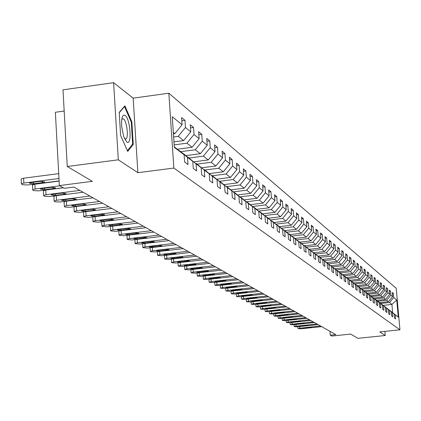 <?xml version="1.0" encoding="UTF-8"?>
<svg xmlns="http://www.w3.org/2000/svg" width="421" height="421" viewBox="0 0 421 421"><rect width="100%" height="100%" fill="white"/><g stroke="black" fill="none" stroke-linecap="round" stroke-linejoin="round"><path stroke-width="0.63" d="M64.181 111.049L55.367 112.27L59.372 185.577L64.324 188.313L73.928 187.082L335.837 334.621L330.264 335.2L331.801 336.047L350.704 334.09L357.871 338.326L385.236 335.516L384.873 331.374M113.607 82.674L63.003 89.831L67.26 166.495L118.322 159.817L137.877 172.689L173.857 168.058L168.842 93.204L133.173 98.161L113.607 82.674L118.322 159.817M173.857 168.058L399.95 329.817L396.224 288.285L168.842 93.204M174.283 146.766L184.13 154.796L184.624 162.043L187.992 164.548L187.503 157.349L192.797 161.364L193.286 168.484L196.539 170.9L196.049 163.827L201.159 167.7L201.648 174.699L204.785 177.036L204.296 170.079L209.226 173.815L209.716 180.704L212.747 182.956L212.258 176.115L217.025 179.73L217.51 186.498L220.441 188.676L219.957 181.951L224.567 185.44L225.046 192.102L227.877 194.213L227.398 187.587L231.855 190.966L232.334 197.523L235.076 199.565L234.597 193.044L238.912 196.318L239.386 202.769L242.038 204.743L241.565 198.328L245.743 201.491L246.217 207.848L248.785 209.758L248.311 203.443L252.358 206.511L252.832 212.768L255.321 214.621L254.852 208.395L258.773 211.368L259.241 217.536L261.651 219.33L261.188 213.2L264.993 216.084L265.456 222.162L267.798 223.904L267.335 217.857L271.024 220.657L271.487 226.645L273.761 228.335L273.297 222.377L276.881 225.093L277.339 230.997L279.544 232.639L279.086 226.766L282.57 229.403L283.023 235.223L285.164 236.818L284.712 231.029L288.09 233.592L288.543 239.333L290.622 240.88L290.174 235.171L293.458 237.66L293.905 243.322L295.931 244.827L295.484 239.196L298.678 241.617L299.12 247.201L301.089 248.664L300.647 243.106L303.752 245.464L304.194 250.974L306.109 252.395L305.667 246.916L308.693 249.206L309.13 254.642L310.993 256.031L310.556 250.616L313.498 252.847L313.934 258.215L315.745 259.562L315.313 254.226L318.176 256.394L318.608 261.694L320.376 263.009L319.944 257.736L322.733 259.852L323.165 265.083L324.886 266.361L324.459 261.157L327.175 263.214L327.601 268.382L329.28 269.629L328.854 264.488L331.506 266.498L331.927 271.603L333.564 272.819L333.143 267.74L335.726 269.698L336.147 274.739L337.742 275.923L337.321 270.908L339.842 272.819L340.257 277.797L341.815 278.955L341.399 273.997L343.857 275.86L344.273 280.781L345.788 281.912L345.378 277.013L347.778 278.834L348.188 283.696L349.667 284.796L349.256 279.954L351.603 281.733L352.009 286.538L353.456 287.611L353.051 282.828L355.34 284.564L355.745 289.311L357.155 290.364L356.75 285.633L358.987 287.327L359.387 292.027L360.771 293.053L360.365 288.374L362.549 290.027L362.949 294.674L364.297 295.679L363.902 291.053L366.033 292.669L366.433 297.263L367.749 298.242L367.354 293.669L369.438 295.253L369.833 299.794L371.122 300.752L370.727 296.226L372.769 297.773L373.159 302.267L374.422 303.204L374.032 298.731L376.027 300.241L376.416 304.688L377.648 305.604L377.258 301.178L379.21 302.657L379.595 307.056L380.805 307.951L380.416 303.573L382.326 305.02L382.71 309.372L383.889 310.251L383.51 305.914L385.378 307.33L385.757 311.64L386.915 312.498L386.536 308.209L388.367 309.593L388.741 313.856L389.872 314.697L389.499 310.456L391.288 311.814L391.667 316.029L392.772 316.855L392.398 312.65L394.151 313.982L394.524 318.16L395.608 318.965L395.24 314.808L398.271 317.102L396.735 300.005L391.925 304.415L389.557 302.552L380.716 303.499M184.13 154.796L174.326 147.361L172.263 116.722L182.083 124.742L181.593 117.554L184.966 120.353L181.814 120.78M396.735 300.005L393.693 297.521L393.325 293.379L392.235 292.474L392.604 296.631L390.841 295.195L390.472 291.011L389.357 290.085L389.73 294.284L387.93 292.816L387.557 288.59L386.42 287.648L386.794 291.89L384.957 290.39L384.578 286.122L383.42 285.154L383.799 289.443L381.921 287.911L381.542 283.596L380.352 282.612L380.737 286.943L378.821 285.375L378.437 281.017L377.221 280.012L377.605 284.385L375.648 282.786L375.264 278.381L374.022 277.355L374.411 281.775L372.406 280.144L372.022 275.687L370.754 274.639L371.143 279.107L369.096 277.439L368.707 272.934L367.412 271.861L367.801 276.381L365.707 274.671L365.312 270.119L363.991 269.019L364.386 273.592L362.244 271.84L361.844 267.24L360.492 266.114L360.892 270.735L358.697 268.945L358.297 264.293L356.913 263.141L357.313 267.814L355.071 265.988L354.666 261.278L353.251 260.099L353.651 264.825L351.356 262.951L350.951 258.194L349.498 256.984L349.904 261.767L347.557 259.846L347.146 255.031L345.657 253.795L346.067 258.636L343.657 256.668L343.247 251.795L341.726 250.532L342.136 255.426L339.668 253.41L339.252 248.479L337.695 247.18L338.11 252.137L335.579 250.069L335.163 245.08L333.558 243.754L333.979 248.764L331.385 246.648L330.969 241.596L329.327 240.233L329.748 245.306L327.085 243.138L326.664 238.023L324.98 236.623L325.407 241.765L322.675 239.538L322.249 234.36L320.523 232.924L320.949 238.128L318.15 235.839L317.723 230.597L315.95 229.124L316.382 234.392L313.508 232.05L313.077 226.74L311.256 225.224L311.687 230.561L308.735 228.156L308.304 222.777L306.43 221.22L306.867 226.63L303.836 224.151L303.399 218.704L301.478 217.11L301.915 222.583L298.799 220.041L298.363 214.521L296.384 212.879L296.826 218.431L293.626 215.815L293.179 210.221L291.153 208.532L291.595 214.157L288.306 211.468L287.859 205.795L285.77 204.064L286.217 209.763L282.828 207L282.375 201.249L280.228 199.465L280.681 205.243L277.192 202.396L276.739 196.565L274.529 194.728L274.981 200.591L271.392 197.66L270.935 191.744L268.656 189.85L269.114 195.802L265.414 192.781L264.951 186.777L262.604 184.83L263.067 190.866L259.252 187.75L258.789 181.661L256.373 179.651L256.836 185.777L252.905 182.567L252.437 176.383L249.942 174.31L250.411 180.53L246.353 177.22L245.885 170.942L243.312 168.805L243.78 175.115L239.591 171.7L239.123 165.327L236.465 163.116L236.934 169.526L232.613 166L232.139 159.527L229.392 157.249L229.871 163.758L225.403 160.112L224.925 153.539L222.088 151.181L222.567 157.796L217.952 154.028L217.473 147.345L214.536 144.908L215.015 151.634L210.242 147.734L209.763 140.946L206.727 138.425L207.211 145.256L202.269 141.224L201.785 134.32L198.644 131.71L199.128 138.656L194.013 134.478L193.523 127.458L190.271 124.758L190.755 131.82L185.456 127.495L184.966 120.353M192.797 161.364L184.566 154.57L178.957 150.523M173.626 136.978L178.236 136.362L183.614 140.593L173.952 141.872M179.188 150.492L187.503 157.349M185.456 127.495L178.236 136.362M190.755 131.82L183.614 140.593M201.159 167.7L187.64 157.107M174.157 144.871L186.913 143.193L192.108 147.271L177.362 149.208M187.866 157.08L196.049 163.827M194.013 134.478L186.913 143.193M199.128 138.656L192.108 147.271M209.226 173.815L196.023 163.464M180.756 151.681L195.297 149.781L200.307 153.723L185.819 155.607M196.244 163.437L204.296 170.079M202.269 141.224L195.297 149.781M207.211 145.256L200.307 153.723M217.025 179.73L204.117 169.605M189.082 158.001L203.385 156.144L208.232 159.954L193.997 161.79M204.332 169.574L212.258 176.115M210.242 147.734L203.385 156.144M215.015 151.634L208.232 159.954M224.567 185.44L211.942 175.536M197.128 164.106L211.21 162.295L215.894 165.979L201.901 167.774M212.147 175.51L219.957 181.951M217.952 154.028L211.21 162.295M222.567 157.796L215.894 165.979M231.855 190.966L219.504 181.272M204.906 170.016L218.773 168.242L223.304 171.805L209.542 173.557M219.704 181.246L227.398 187.587M225.403 160.112L218.773 168.242M229.871 163.758L223.304 171.805M238.912 196.318L226.824 186.819M212.437 175.731L226.088 173.994L230.471 177.446L216.941 179.157M227.014 186.798L234.597 193.044M232.613 166L226.088 173.994M236.934 169.526L230.471 177.446M245.743 201.491L233.908 192.192M219.725 181.262L233.171 179.567L237.418 182.903L224.093 184.577M234.092 192.171L241.565 198.328M239.591 171.7L233.171 179.567M243.78 175.115L237.418 182.903M252.358 206.511L240.77 197.391M226.609 186.64L240.028 184.961L244.143 188.198L231.018 189.834M240.949 197.37L248.311 203.443M246.353 177.22L240.028 184.961M250.411 180.53L244.143 188.198M258.773 211.368L247.416 202.433M233.471 191.829L246.68 190.187L250.669 193.323L237.728 194.928M247.59 202.412L254.852 208.395M252.905 182.567L246.68 190.187M256.836 185.777L250.669 193.323M264.993 216.084L253.858 207.321M240.123 196.86L253.121 195.255L256.989 198.296L244.238 199.87M254.026 207.3L261.188 213.2M259.252 187.75L253.121 195.255M263.067 190.866L256.989 198.296M271.024 220.657L260.11 212.063M246.574 201.743L259.373 200.17L263.125 203.122L250.553 204.664M260.273 212.042L267.335 217.857M265.414 192.781L259.373 200.17M269.114 195.802L263.125 203.122M276.881 225.093L266.172 216.657M252.837 206.479L265.435 204.943L269.082 207.806L256.678 209.316M266.33 216.641L273.297 222.377M271.392 197.66L265.435 204.943M274.981 200.591L269.082 207.806M282.57 229.403L272.061 221.125M258.915 211.079L271.324 209.569L274.866 212.352L262.636 213.831M272.213 221.104L279.086 226.766M277.192 202.396L271.324 209.569M280.681 205.243L274.866 212.352M288.09 233.592L277.776 225.461M264.82 215.541L277.044 214.068L280.481 216.773L268.419 218.225M277.928 225.44L284.712 231.029M282.828 207L277.044 214.068M286.217 209.763L280.481 216.773M293.458 237.66L283.333 229.671M270.556 219.883L282.602 218.436L285.943 221.067L274.039 222.488M283.48 229.655L290.174 235.171M288.306 211.468L282.602 218.436M291.595 214.157L285.943 221.067M298.678 241.617L288.732 233.771M276.129 224.104L288.001 222.688L291.253 225.24L279.502 226.64M288.874 233.75L295.484 239.196M293.626 215.815L288.001 222.688M296.826 218.431L291.253 225.24M303.752 245.464L293.984 237.749M281.549 228.203L293.253 226.819L296.416 229.303L284.817 230.676M294.121 237.733L300.647 243.106M298.799 220.041L293.253 226.819M301.915 222.583L296.416 229.303M308.693 249.206L299.089 241.622M286.827 232.197L298.363 230.834L301.441 233.255L289.99 234.602M299.226 241.607L305.667 246.916M303.836 224.151L298.363 230.834M306.867 226.63L301.441 233.255M313.498 252.847L304.062 245.396M291.942 236.081L303.336 234.744L306.33 237.102L295.026 238.423M304.188 245.38L310.556 250.616M308.735 228.156L303.336 234.744M311.687 230.561L306.33 237.102M318.176 256.394L308.898 249.064M296.931 239.865L308.177 238.554L311.093 240.844L299.931 242.143M309.025 249.048L315.313 254.226M313.508 232.05L308.177 238.554M316.382 234.392L311.093 240.844M322.733 259.852L313.613 252.637M301.783 243.554L312.892 242.259L315.734 244.49L304.709 245.769M313.734 252.621L319.944 257.736M318.15 235.839L312.892 242.259M320.949 238.128L315.734 244.49M327.175 263.214L318.202 256.121M306.514 247.143L317.487 245.869L320.249 248.048L309.361 249.306M333.979 248.764L328.954 254.889L318.323 256.105L324.459 261.157M322.675 239.538L317.487 245.869M325.407 241.765L320.249 248.048M331.506 266.498L322.675 259.51M311.119 250.637L321.96 249.39L324.659 251.511L313.898 252.747M322.791 259.499L328.854 264.488M327.085 243.138L321.96 249.39M329.748 245.306L324.659 251.511M335.726 269.698L327.033 262.82M315.613 254.052L326.322 252.821L328.954 254.889M327.149 262.804L333.143 267.74M331.385 246.648L326.322 252.821M339.842 272.819L331.285 266.046M319.997 257.378L330.58 256.168L333.143 258.184L322.533 259.394M331.395 266.03L337.321 270.908M335.579 250.069L330.58 256.168M338.11 252.137L333.143 258.184M343.857 275.86L335.432 269.187M324.27 260.62L334.727 259.431L337.232 261.399L326.754 262.588M335.542 269.177L341.399 273.997M339.668 253.41L334.727 259.431M342.136 255.426L337.232 261.399M347.778 278.834L339.479 272.261M328.438 263.788L338.779 262.615L341.22 264.541L330.874 265.704M339.584 272.245L345.378 277.013M343.657 256.668L338.779 262.615M346.067 258.636L341.22 264.541M351.603 281.733L343.431 275.255M332.511 266.877L342.731 265.725L345.115 267.603L334.9 268.751M343.531 275.245L349.256 279.954M347.557 259.846L342.731 265.725M349.904 261.767L345.115 267.603M355.34 284.564L347.283 278.181M336.484 269.893L346.588 268.761L348.92 270.592L338.826 271.724M347.388 278.17L353.051 282.828M351.356 262.951L346.588 268.761M353.651 264.825L348.92 270.592M358.987 287.327L351.051 281.033M340.368 272.84L350.356 271.724L352.635 273.513L342.662 274.624M351.151 281.023L356.75 285.633M355.071 265.988L350.356 271.724M357.313 267.814L352.635 273.513M362.549 290.027L354.729 283.828M344.162 275.718L354.04 274.618L356.266 276.371L346.415 277.46M354.824 283.817L360.365 288.374M358.697 268.945L354.04 274.618M360.892 270.735L356.266 276.371M366.033 292.669L358.324 286.554M347.867 278.534L357.639 277.45L359.813 279.16L350.077 280.233M358.418 286.543L363.902 291.053M362.244 271.84L357.639 277.45M364.386 273.592L359.813 279.16M369.438 295.253L361.839 289.216M351.488 281.281L361.155 280.212L363.281 281.886L353.661 282.944M361.928 289.206L367.354 293.669M365.707 274.671L361.155 280.212M367.801 276.381L363.281 281.886M372.769 297.773L365.27 291.821M355.029 283.97L364.591 282.917L366.67 284.554L357.161 285.596M365.36 291.811L370.727 296.226M369.096 277.439L364.591 282.917M371.143 279.107L366.67 284.554M376.027 300.241L368.633 294.368M358.492 286.601L367.954 285.564L369.985 287.159L360.587 288.19M368.717 294.363L374.032 298.731M372.406 280.144L367.954 285.564M374.411 281.775L369.985 287.159M379.21 302.657L371.917 296.863M361.792 289.18L371.243 288.148L373.232 289.711L363.928 290.727M372.001 296.852L377.258 301.178M375.648 282.786L371.243 288.148M377.605 284.385L373.232 289.711M382.326 305.02L375.132 299.299M365.118 291.695L374.458 290.679L376.406 292.206L367.201 293.211M375.211 299.294L380.416 303.573M378.821 285.375L374.458 290.679M380.737 286.943L376.406 292.206M385.378 307.33L378.274 301.689M368.37 294.158L377.611 293.153L379.516 294.653L370.401 295.637M378.358 301.678L383.51 305.914M381.921 287.911L377.611 293.153M383.799 289.443L379.516 294.653M388.367 309.593L381.352 304.02M371.554 296.568L380.689 295.579L382.557 297.042L373.532 298.015M381.431 304.015L386.536 308.209M384.957 290.39L380.689 295.579M386.794 291.89L382.557 297.042M391.288 311.814L384.368 306.309M374.674 298.926L383.71 297.952L385.536 299.389L376.606 300.347M384.447 306.299L389.499 310.456M387.93 292.816L383.71 297.952M389.73 294.284L385.536 299.389M394.151 313.982L387.32 308.546M377.726 301.236L386.662 300.273L388.451 301.683L379.61 302.631M387.394 308.54L392.398 312.65M390.841 295.195L386.662 300.273M392.604 296.631L388.451 301.683M398.271 317.102L390.209 310.74M383.189 305.346L391.925 304.415L392.646 312.529M390.283 310.735L395.24 314.808M393.693 297.521L389.557 302.552M59.372 185.577L92.373 181.34L67.26 166.495M399.95 329.817L379.753 331.901L385.236 335.516M329.943 331.301L330.264 335.2M173.415 133.857L174.81 133.673L173.326 132.504M182.083 124.742L174.81 133.673M393.325 293.379L392.325 293.49M390.472 291.011L389.451 291.122M387.557 288.59L386.515 288.706M384.578 286.122L383.515 286.238M381.542 283.596L380.452 283.717M378.437 281.017L377.321 281.139M375.264 278.381L374.127 278.507M372.022 275.687L370.859 275.818M368.707 272.934L367.517 273.066M365.312 270.119L364.097 270.256M361.844 267.24L360.602 267.382M358.297 264.293L357.024 264.441M354.666 261.278L353.361 261.425M350.951 258.194L349.614 258.347M347.146 255.031L345.778 255.189M343.247 251.795L341.841 251.958M339.252 248.479L337.816 248.643M335.163 245.08L333.685 245.254M330.969 241.596L329.454 241.775M326.664 238.023L325.112 238.207M322.249 234.36L320.655 234.544M317.723 230.597L316.087 230.792M313.077 226.74L311.393 226.94M308.304 222.777L306.572 222.983M303.399 218.704L301.62 218.915M298.363 214.521L296.531 214.742M293.179 210.221L291.3 210.447M287.859 205.795L285.922 206.032M282.375 201.249L280.386 201.491M276.739 196.565L274.687 196.817M270.935 191.744L268.819 192.008M264.951 186.777L262.778 187.05M258.789 181.661L256.547 181.94M252.437 176.383L250.121 176.678M245.885 170.942L243.491 171.247M239.123 165.327L236.649 165.642M232.139 159.527L229.582 159.859M224.925 153.539L222.283 153.881M217.473 147.345L214.736 147.703M209.763 140.946L206.932 141.319M201.785 134.32L198.849 134.709M193.523 127.458L190.481 127.868M137.877 172.689L133.173 98.161M120.616 135.504L127.726 151.465L133.262 144.424L131.847 121.858L124.89 105.834L119.201 112.428L120.616 135.504M131.205 121.948L131.847 121.858M132.199 144.566L133.262 144.424M321.676 326.643L301.026 328.806L298.079 328.664L299.826 328.175L320.539 326.001M304.809 328.275L302.61 328.201L304.051 327.87L311.603 327.38L304.809 328.275L304.772 327.796M126.732 141.977C132.205 146.371 130.473 118.801 125.079 115.359C122.379 114.254 121.248 118.017 121.69 126.642L123.748 136.809L126.732 141.977M124.574 138.888L126.063 138.941C128.8 136.951 126.695 120.78 123.448 118.833L121.79 119.127M119.217 112.754L124.532 106.592L131.278 122.122L132.652 143.987L127.379 150.681M124.195 106.639L124.532 106.592M318.102 324.628L297.252 326.822L294.268 326.675L296.026 326.18L316.939 323.975M301.073 326.28L298.847 326.207L300.294 325.87L307.925 325.375L301.073 326.28L301.031 325.791M314.455 322.575L293.4 324.796L290.379 324.644L292.148 324.138L313.271 321.907M297.258 324.249L295 324.17L296.463 323.828L304.173 323.328L297.258 324.249L297.215 323.749M310.735 320.481L289.464 322.728L286.412 322.57L288.19 322.06L309.524 319.797M293.358 322.176L291.079 322.086L292.548 321.744L300.341 321.244L293.358 322.176L293.316 321.66M306.93 318.339L285.449 320.618L282.354 320.455L284.143 319.934L305.699 317.639M289.38 320.055L287.069 319.965L288.553 319.613L296.431 319.107L289.38 320.055L289.338 319.528M303.046 316.15L281.349 318.46L278.213 318.292L280.018 317.76L301.789 315.44M285.317 317.887L282.975 317.792L284.47 317.439L292.432 316.929L285.317 317.887L285.275 317.355M299.084 313.913L277.16 316.26L273.982 316.082L275.797 315.545L297.789 313.187M281.165 315.676L278.797 315.576L280.302 315.218L288.348 314.708L281.165 315.676L281.123 315.129M295.026 311.629L272.876 314.008L269.656 313.824L271.482 313.277L293.711 310.887M276.918 313.413L274.518 313.313L276.039 312.945L284.175 312.429L276.918 313.413L276.876 312.856M290.885 309.298L268.498 311.708L265.235 311.519L267.077 310.956L289.532 308.54M272.582 311.103L270.15 310.998L271.682 310.624L279.912 310.109L272.582 311.103L272.54 310.53M286.643 306.909L264.025 309.351L260.715 309.156L262.572 308.588L285.27 306.135M268.145 308.74L265.688 308.63L267.224 308.251L273.092 307.619L275.55 307.73L268.145 308.74L268.103 308.156M282.312 304.467L259.452 306.946L256.094 306.746L257.962 306.167L280.902 303.673M263.614 306.325L261.12 306.209L262.672 305.825L268.598 305.183L271.092 305.299L263.614 306.325L263.567 305.725M277.881 301.973L254.768 304.488L251.369 304.278L253.247 303.688L276.439 301.162M258.973 303.857L256.447 303.73L258.01 303.341L264.004 302.688L266.53 302.815L258.973 303.857L258.931 303.241M273.345 299.415L249.979 301.968L246.532 301.752L248.422 301.152L271.866 298.584M254.231 301.325L251.663 301.194L253.242 300.799L259.299 300.141L261.862 300.273L254.231 301.325L254.184 300.699M268.703 296.805L245.08 299.394L241.58 299.168L243.485 298.552L267.193 295.952M249.374 298.742L246.774 298.6L248.364 298.2L254.489 297.531L257.084 297.668L249.374 298.742L249.327 298.094M263.951 294.126L240.065 296.752L236.513 296.526L238.433 295.895L262.404 293.253M244.401 296.089L241.765 295.947L243.364 295.542L249.558 294.858L252.19 295L244.401 296.089L244.354 295.431M259.083 291.385L234.929 294.053L231.324 293.816L233.255 293.174L257.499 290.49M239.307 293.379L236.634 293.227L238.249 292.816L244.512 292.121L247.185 292.274L239.307 293.379L239.26 292.7M254.1 288.574L229.666 291.29L226.009 291.043L227.956 290.385L252.474 287.664M234.092 290.601L231.382 290.437L233.008 290.022L239.344 289.316L242.054 289.48L234.092 290.601L234.044 289.906M248.99 285.701L224.277 288.453L220.562 288.196L222.52 287.532L247.327 284.764M228.75 287.753L225.998 287.585L227.64 287.164L234.05 286.448L236.797 286.617L228.75 287.753L228.698 287.043M243.759 282.749L218.752 285.549L214.984 285.285L216.952 284.601L242.049 281.791M223.272 284.838L220.483 284.659L222.135 284.228L228.619 283.501L231.408 283.68L223.272 284.838L223.225 284.107M238.391 279.728L213.089 282.57L209.258 282.296L211.242 281.602L236.639 278.744M217.662 281.844L214.826 281.66L216.489 281.223L223.051 280.486L225.882 280.67L217.662 281.844L217.61 281.096M232.887 276.629L207.285 279.518L203.39 279.234L205.39 278.523L231.092 275.618M211.905 278.781L209.026 278.581L210.705 278.139L217.347 277.392L220.22 277.586L211.905 278.781L211.847 278.013M227.24 273.445L201.327 276.387L197.37 276.092L199.38 275.366L225.398 272.408M205.995 275.634L203.075 275.423L204.769 274.976L211.489 274.213L214.405 274.418L205.995 275.634L205.943 274.845M221.446 270.182L195.212 273.171L191.192 272.866L193.218 272.124L219.557 269.119M199.938 272.403L196.965 272.187L198.675 271.729L205.48 270.956L208.442 271.171L199.938 272.403L199.88 271.592M215.494 266.83L188.94 269.872L184.851 269.556L186.892 268.798L213.552 265.735M193.713 269.087L190.697 268.861L192.418 268.398L199.307 267.609L202.317 267.835L193.713 269.087L193.66 268.256M209.384 263.388L182.493 266.482L178.341 266.156L180.393 265.377L207.395 262.267M187.324 265.688L184.261 265.446L185.993 264.977L192.971 264.172L196.028 264.409L187.324 265.688L187.266 264.83M203.111 259.852L175.873 263.004L171.647 262.662L173.715 261.867L201.064 258.699M180.762 262.188L177.646 261.936L179.393 261.462L186.461 260.641L189.571 260.894L180.762 262.188L180.704 261.309M196.66 256.221L169.074 259.425L164.774 259.073L166.853 258.262L194.555 255.037M174.02 258.594L170.852 258.331L172.61 257.847L179.767 257.015L182.93 257.278L174.02 258.594L173.957 257.689M190.029 252.484L162.08 255.752L157.707 255.384L159.801 254.552L187.866 251.263M167.084 254.905L163.864 254.621L165.637 254.131L172.889 253.284L176.104 253.563L167.084 254.905L167.026 253.968M183.209 248.643L154.891 251.969L150.439 251.59L150.318 251.353L152.544 250.737L180.983 247.39M161.859 245.685L160.043 246.317L152.618 247.195L149.287 246.885L158.533 245.501L161.864 245.811M159.954 251.105L156.68 250.811L158.47 250.311L165.816 249.448L169.084 249.742L159.954 251.105L159.896 250.142M176.194 244.69L147.497 248.08L142.956 247.685L142.835 247.437L145.077 246.811L173.899 243.401M168.968 240.623L139.883 244.08L135.262 243.67L135.136 243.406L137.393 242.77L166.611 239.291M145.071 243.175L141.677 242.843L143.493 242.333L151.039 241.438L154.428 241.765L145.071 243.175L145.003 242.154M161.532 236.434L132.041 239.954L127.337 239.528L127.205 239.254L129.484 238.612L159.101 235.065M137.293 239.033L133.841 238.686L135.673 238.17L143.324 237.255L146.771 237.597L137.293 239.033L137.23 237.981M126.968 235.365L127.205 239.254M153.87 232.118L123.969 235.713L119.169 235.265L119.038 234.976L121.332 234.323L151.365 230.708M129.289 234.765L125.768 234.402L127.616 233.876L135.373 232.939L138.883 233.302L129.289 234.765L129.221 233.681M145.971 227.666L115.649 231.334L110.755 230.876L110.618 230.566L112.928 229.903L143.393 226.214M121.032 230.371L117.448 229.982L119.311 229.45L127.179 228.498L130.752 228.882L121.032 230.371L120.964 229.25M137.83 223.083L107.071 226.824L102.077 226.345L101.935 226.019L104.266 225.351L135.167 221.583M112.523 225.835L108.871 225.43L110.744 224.888L118.727 223.914L122.369 224.319L112.523 225.835L112.454 224.677M101.698 221.988L101.935 226.019M129.431 218.352L98.219 222.172L93.125 221.672L92.983 221.325L95.325 220.651L126.679 216.799M103.745 221.157L100.024 220.725L101.908 220.183L110.007 219.188L113.723 219.615L103.745 221.157L103.677 219.967M92.746 217.252L92.815 216.91M120.759 213.463L89.089 217.373L83.89 216.852L83.742 216.483L86.1 215.799L117.922 211.868M94.683 216.331L90.894 215.873L92.788 215.326L101.008 214.31L104.797 214.763L94.683 216.331L94.614 215.099M83.505 212.363L83.721 211.91M111.807 208.421L79.658 212.41L74.349 211.874L74.196 211.479L76.569 210.789L108.871 206.769M85.331 211.347L81.464 210.863L83.374 210.305L91.715 209.269L95.578 209.747L93.646 210.316L85.331 211.347L85.258 210.074M73.964 207.311L74.422 206.727M102.556 203.211L69.918 207.29L65.139 207.064L64.497 206.727L64.339 206.311L66.728 205.611L99.524 201.501M75.664 206.201L71.723 205.685L73.643 205.122L82.111 204.064L86.052 204.569L84.105 205.143L75.664 206.201L75.591 204.88M64.108 202.096L64.966 201.354M92.988 197.823L59.85 201.996L54.972 201.754L54.309 201.406L54.151 200.97L56.551 200.264L89.857 196.054M65.676 200.875L61.65 200.333L63.582 199.764L72.186 198.68L76.201 199.217L74.249 199.796L65.676 200.875L65.597 199.507M53.92 196.702L53.899 196.349L55.683 195.728M83.1 192.25L49.436 196.523L44.458 196.265L43.773 195.907L43.61 195.439L46.026 194.728L79.853 190.424M63.355 187.777L45.773 190.024L46.026 194.728M55.34 195.37L51.236 194.797L53.178 194.218L61.913 193.107L66.018 193.681L64.05 194.265L55.34 195.37L55.267 193.955M43.384 191.123L43.363 190.745L45.773 190.024M63.239 187.713L38.664 190.855L33.575 190.587L32.864 190.213L32.701 189.718L35.127 188.997L59.835 185.829M59.124 181.093L34.88 184.219L35.127 188.997M44.647 189.676L40.453 189.066L42.41 188.482L51.283 187.345L55.472 187.955L53.493 188.545L44.647 189.676L44.573 188.208M32.475 185.356L32.454 184.94L34.88 184.219M59.114 180.914L27.507 184.993L22.313 184.703L21.408 183.788L23.844 183.067L58.987 178.525M58.719 173.641L23.597 178.204L23.844 183.067M33.58 183.777L29.296 183.124L31.259 182.54L40.279 181.377L44.552 182.025L42.568 182.619L33.58 183.777L33.496 182.251M21.187 179.378L21.166 178.93L23.597 178.204M299.694 326.564L299.826 328.175M310.156 327.712L310.119 327.249M295.895 324.533L296.026 326.18M306.467 325.717L306.43 325.244M292.016 322.46L292.148 324.138M302.704 323.675L302.667 323.191M288.053 320.344L288.19 322.06M298.863 321.591L298.821 321.097M284.012 318.181L284.143 319.934M294.937 319.465L294.9 318.96M279.876 315.966L280.018 317.76M290.932 317.292L290.89 316.776M275.655 313.708L275.797 315.545M286.838 315.071L286.796 314.545M271.34 311.398L271.482 313.277M282.649 312.803L282.607 312.266M266.93 309.04L267.077 310.956M278.376 310.482L278.334 309.935M262.42 306.625L262.572 308.588M274.003 308.109L273.955 307.551M257.81 304.157L257.962 306.167M269.529 305.683L269.487 305.114M253.095 301.631L253.247 303.688M264.956 303.204L264.909 302.62M248.269 299.042L248.422 301.152M260.273 300.668L260.231 300.068M243.327 296.395L243.485 298.552M255.484 298.068L255.436 297.458M238.27 293.684L238.433 295.895M250.579 295.41L250.532 294.784M233.092 290.906L233.255 293.174M245.559 292.69L245.511 292.048M227.787 288.064L227.956 290.385M240.417 289.901L240.365 289.243M222.351 285.149L222.52 287.532M235.144 287.043L235.097 286.369M216.778 282.154L216.952 284.601M229.745 284.112L229.692 283.422M211.068 279.091L211.242 281.602M224.209 281.112L224.156 280.407M205.211 275.944L205.39 278.523M218.525 278.028L218.478 277.307M199.201 272.719L199.38 275.366M212.7 274.871L212.652 274.134M193.034 269.403L193.218 272.124M206.722 271.629L206.669 270.871M186.703 265.998L186.892 268.798M200.585 268.303L200.533 267.524M180.199 262.504L180.393 265.377M194.286 264.883L194.228 264.088M173.52 258.91L173.715 261.867M187.808 261.373L187.755 260.557M166.653 255.215L166.853 258.262M181.156 257.768L181.098 256.926M159.596 251.416L159.801 254.552M174.315 254.058L174.257 253.195M152.339 247.511L152.544 250.737M167.284 250.242L167.221 249.353M144.866 243.485L145.077 246.811M152.618 247.195L152.555 246.206M160.043 246.317L159.985 245.406M137.183 239.344L137.393 242.77M152.597 242.28L152.534 241.344M129.263 235.076L129.484 238.612M144.924 238.123L144.861 237.155M121.106 230.676L121.332 234.323M137.02 233.834L136.962 232.845M112.702 226.14L112.928 229.903M128.879 229.419L128.815 228.398M104.034 221.462L104.266 225.351M120.48 224.867L120.417 223.814M95.093 216.631L95.325 220.651M111.818 220.167L111.754 219.088M85.863 211.642L86.1 215.799M102.877 215.32L102.813 214.205M76.327 206.49L76.569 210.789M93.646 210.316L93.578 209.163M66.481 201.159L66.728 205.611M84.105 205.143L84.042 203.959M56.303 195.649L56.551 200.264M74.249 199.796L74.18 198.575M64.05 194.265L63.981 193.007M53.493 188.545L53.425 187.24M42.568 182.619L42.495 181.272M297.884 326.759L298.031 328.59M124.884 139.098L126.063 138.941M294.074 324.728L294.221 326.596M290.18 322.654L290.327 324.565M286.201 320.539L286.354 322.491M282.144 318.376L282.296 320.37M277.997 316.171L278.155 318.202M273.761 313.913L273.924 315.992M269.435 311.603L269.593 313.729M265.009 309.246L265.172 311.419M260.483 306.835L260.652 309.056M255.857 304.367L256.031 306.641M251.126 301.846L251.3 304.167M246.285 299.263L246.459 301.641M241.328 296.616L241.507 299.052M236.255 293.905L236.439 296.4M231.061 291.132L231.245 293.684M225.74 288.29L225.93 290.906M220.288 285.375L220.478 288.059M214.705 282.391L214.894 285.138M208.974 279.328L209.169 282.144M203.101 276.187L203.301 279.07M197.075 272.961L197.275 275.923M190.887 269.65L191.097 272.687M184.54 266.246L184.751 269.372M178.02 262.757L178.236 265.961M171.326 259.168L171.542 262.457M164.443 255.473L164.664 258.862M157.365 251.679L157.591 255.158M150.092 247.774L150.318 251.353M142.603 243.754L142.835 247.437M134.899 239.617L135.136 243.406M118.79 230.955L119.038 234.976M110.37 226.424L110.618 230.566M92.731 216.989L92.983 221.325M83.49 212.079L83.742 216.483M73.949 207.006L74.196 211.479M64.092 201.77L64.339 206.311M53.899 196.349L54.151 200.97M76.201 199.217L76.185 198.949M43.363 190.745L43.61 195.439M66.018 193.681L66.002 193.392M32.454 184.94L32.701 189.718M55.472 187.955L55.456 187.64M21.166 178.93L21.408 183.788M44.552 182.025L44.537 181.683"/></g></svg>
